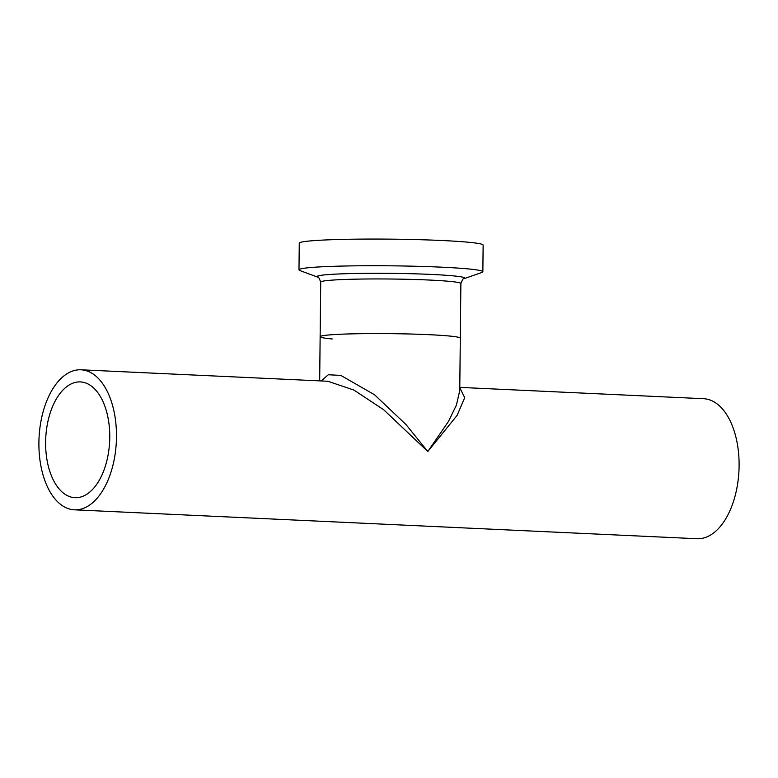 <?xml version="1.0" encoding="UTF-8"?>
<svg xmlns="http://www.w3.org/2000/svg" width="778" height="778" viewBox="0 0 778 778"><rect width="100%" height="100%" fill="white"/><g stroke="black" fill="none" stroke-linecap="round" stroke-linejoin="round"><path stroke-width="1.17" d="M45.62 442.089A57.951 31.995 -87.3 0 0 74.999 497.696A57.951 31.995 -87.3 0 0 109.756 437.528A57.951 31.995 -87.3 0 0 80.377 381.92A57.951 31.995 -87.3 0 0 45.62 442.089M463.931 278.719L481.825 272.495A91.94 4.979 -179.4 0 0 482.856 271.765A91.94 4.979 -179.4 0 0 348.447 265.94A91.94 4.979 -179.4 0 0 298.985 269.84A91.94 4.979 -179.4 0 0 300.007 270.588L317.764 277.182A73.91 4.007 -179.4 0 1 356.703 273.448A73.91 4.007 -179.4 0 1 433.813 274.546A73.91 4.007 -179.4 0 1 463.931 278.719C463.61 277.727 462.599 279.341 460.877 283.542A70.088 3.793 -179.4 0 0 358.415 279.108A70.088 3.793 -179.4 0 0 320.711 282.074L320.137 336.709A70.088 3.793 0.6 0 1 357.121 333.752A70.088 3.793 0.6 0 1 429.018 334.686A70.088 3.793 0.6 0 1 460.304 338.177A70.088 3.793 -179.4 0 0 357.841 333.733A70.088 3.793 -179.4 0 0 320.137 336.709A70.088 3.793 -179.4 0 0 332.255 338.965M321.158 380.948L328.306 374.753L340.832 375.414L374.529 394.757L405.921 424.467L427.793 451.503L383.69 409.753L353.961 390.099L327.888 381.259L80.941 369.793A70.088 38.706 -87.3 0 0 38.9 442.565A70.088 38.706 -87.3 0 0 74.435 509.823A70.088 38.706 -87.3 0 0 116.476 437.051A70.088 38.706 -87.3 0 0 80.941 369.793M459.788 387.755L464.709 397.655L457.114 415.384L427.793 451.503L448.429 421.53L456.414 405.095L459.759 390.566L460.877 283.542M74.435 509.823L697.059 538.726A70.088 38.706 -87.3 0 0 739.1 465.954A70.088 38.706 -87.3 0 0 703.565 398.706L459.788 387.386M482.856 271.765L483.138 245.099A91.94 4.979 -179.4 0 0 348.729 239.274A91.94 4.979 -179.4 0 0 299.267 243.174L298.985 269.84M320.137 336.709L319.68 380.88M317.764 277.182C318.105 276.2 319.087 277.834 320.711 282.074"/></g></svg>
